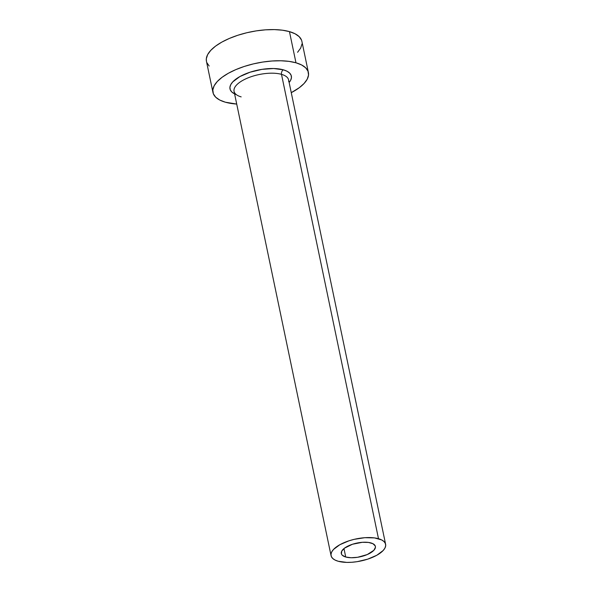 <?xml version="1.0" encoding="UTF-8"?>
<svg xmlns="http://www.w3.org/2000/svg" width="592" height="592" viewBox="0 0 592 592"><rect width="100%" height="100%" fill="white"/><g stroke="black" fill="none" stroke-linecap="round" stroke-linejoin="round"><path stroke-width="0.89" d="M370.947 542.938A17.412 7.052 -11.8 0 1 375.387 546.423A17.412 7.052 -11.8 0 1 365.212 555.363A17.412 7.052 -11.8 0 1 345.735 557.02L343.974 548.577L345.735 557.02L342.272 555.229L341.436 554.008L341.725 551.159L344.537 548.133L352.477 544.248L362.393 542.302L368.446 542.435L372.96 543.715L375.247 545.95L375.432 547.326L373.848 550.323L367.225 554.578L357.605 557.287L351.123 557.745L345.735 557.02A17.412 7.052 -11.8 0 1 341.295 553.542A17.412 7.052 -11.8 0 1 351.47 544.596A17.412 7.052 -11.8 0 1 370.947 542.938M288.652 81.533A27.861 11.285 168.2 0 0 281.496 74.348A3.485 2.516 105.9 0 1 283.361 69.826A31.339 12.698 -11.8 0 1 289.14 82.495L290.591 80.379L291.442 77.722L291.109 75.251L289.606 73.053L286.987 71.225L283.361 69.826A3.485 2.516 -74.1 0 0 281.496 74.348A27.861 11.285 168.2 0 0 250.335 76.997A27.861 11.285 168.2 0 0 234.055 91.309L331.069 555.681A27.861 11.285 -11.8 0 1 347.341 541.369A27.861 11.285 -11.8 0 1 378.503 538.72L281.496 74.348L378.503 538.72A27.861 11.285 -11.8 0 1 385.614 544.285A27.861 11.285 -11.8 0 1 369.334 558.596A27.861 11.285 -11.8 0 1 338.173 561.246A27.861 11.285 -11.8 0 1 331.069 555.681M308.402 72.527L301.89 41.366A48.751 19.751 168.2 0 0 289.458 31.62A48.751 19.751 168.2 0 0 234.928 36.26A48.751 19.751 168.2 0 0 206.445 61.302L212.957 92.47A48.751 19.751 -11.8 0 1 241.44 67.421A48.751 19.751 -11.8 0 1 295.97 62.789L289.458 31.62L295.97 62.789A48.751 19.751 -11.8 0 1 308.402 72.527A48.751 19.751 -11.8 0 1 291.264 92.67L299.323 87.675L304.096 83.457L307.211 79.195L308.528 75.066L308.01 71.218L305.672 67.806L301.609 64.957L295.97 62.789L288.97 61.368L280.889 60.769L272.031 60.998L262.737 62.056L253.361 63.899L244.267 66.452L235.801 69.627L228.297 73.297L222.037 77.323L217.257 81.541L214.149 85.803L212.824 89.932L213.349 93.78L215.68 97.192L219.75 100.041L225.389 102.209A48.751 19.751 -11.8 0 1 212.957 92.47M236.719 104.066A48.751 19.751 -11.8 0 1 225.389 102.209L236.719 104.066M234.595 93.891L231.753 91.945L230.251 89.747L229.918 87.276L230.769 84.619L232.767 81.881L239.864 76.583L250.127 72.187L261.997 69.353L273.674 68.524L283.361 69.826A31.339 12.698 -11.8 0 0 240.818 76.065A31.339 12.698 -11.8 0 0 236.349 94.639M301.498 40.056L299.16 36.645L295.097 33.796L289.458 31.62L282.465 30.207L274.377 29.6L265.519 29.829L256.225 30.888L246.849 32.73L237.755 35.291L229.296 38.465L221.785 42.128L215.525 46.154L210.745 50.379L207.637 54.634L206.319 58.763L206.46 61.383M206.837 62.611L209.168 66.023M297.591 52.288L300.699 48.033L302.016 43.904M385.614 544.285L288.6 79.92A27.861 11.285 168.2 0 0 281.496 74.348A27.861 11.285 168.2 0 0 252.133 76.39A27.861 11.285 168.2 0 0 234.003 89.695A27.861 11.285 168.2 0 0 241.166 96.881M338.173 561.246L346.794 562.4L351.855 562.267L357.161 561.667L367.721 559.151L376.845 555.237L383.15 550.53L384.926 548.096L385.681 545.735L385.385 543.537L384.053 541.584L381.729 539.956L374.507 537.906L364.827 537.691L354.157 539.349L348.962 540.814L339.838 544.721L333.525 549.435L331.749 551.87L330.995 554.23L331.291 556.428L332.63 558.374L334.954 560.002L338.173 561.246"/></g></svg>
